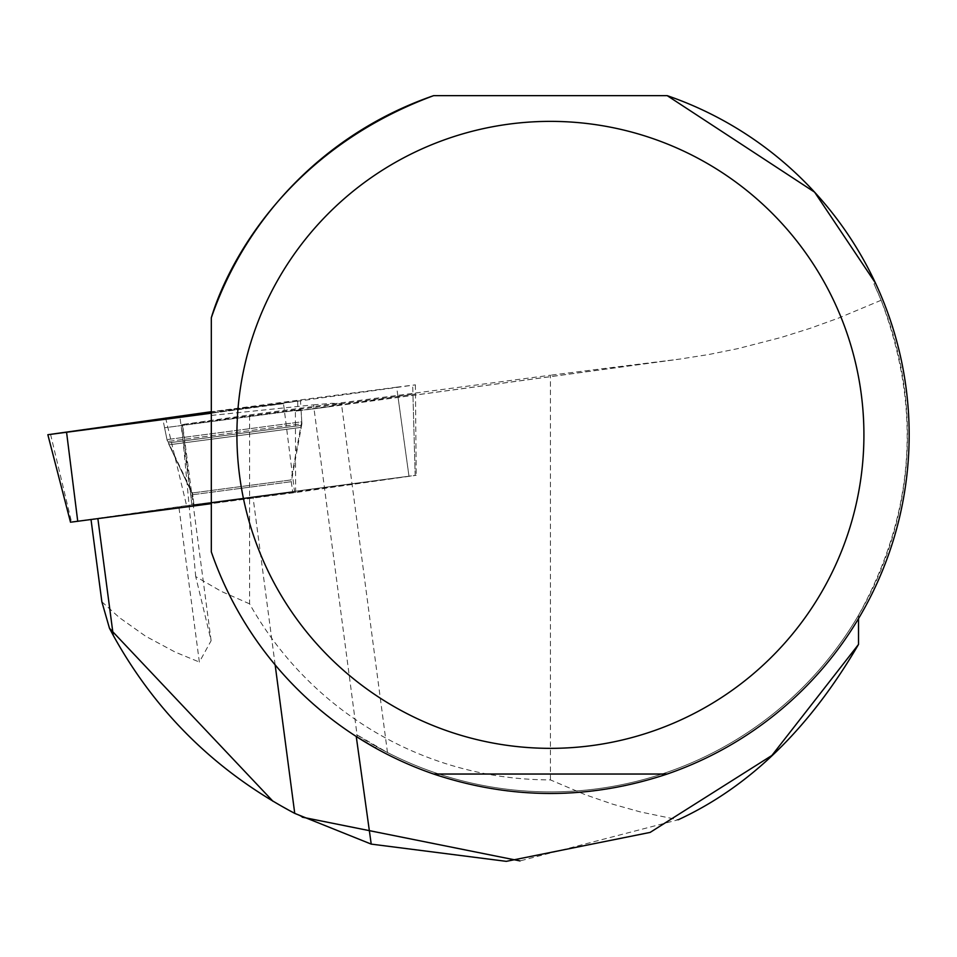 <?xml version="1.0" encoding="UTF-8"?>
<svg xmlns="http://www.w3.org/2000/svg" width="957" height="957" viewBox="0 0 957 957"><rect width="100%" height="100%" fill="white"/><g stroke="black" fill="none" stroke-linecap="round" stroke-linejoin="round"><path stroke-width="0.72" stroke-dasharray="4.79 3.59" d="M200.886 504.53L292.686 492.245L200.886 504.53M50.554 434.299L71.56 522.079L186.591 505.619L416.211 475.258L211.318 503.657M396.665 387.19L211.318 411.725L283.451 403.663L211.318 413.209L415.398 384.846L396.665 387.19L408.986 476.167L415.171 475.45L412.694 385.264M211.318 412.922L300.474 400.696L211.318 412M91.023 519.579L97.877 518.67M415.398 384.846L416.211 475.258L415.482 393.961L182.44 424.669A94.97 0.646 -7.5 0 0 182.608 424.609A94.97 0.646 -7.5 0 0 181.603 424.645L249.598 414.919L249.598 603.855A345.058 345.058 0 0 0 550.419 779.895L585.421 794.777L612.576 804.143L640.353 811.931L678.19 819.778L520.01 860.917M302.221 817.158L273.008 801.308M194.044 505.284L292.686 492.269L194.044 505.284L192.656 494.709L169.078 444.802L301.12 427.372L169.078 444.802L192.656 494.709L291.299 481.694L192.656 494.709M97.877 518.634L253.138 498.083A94.97 0.646 -7.5 0 1 295.641 492.532L415.171 475.45L412.945 394.356L415.482 393.961M397.897 396.162L408.974 476.191L191.89 504.925A94.97 0.646 -7.5 0 1 178.875 506.875L90.999 519.46M211.318 415.434L313.513 404.859L357.368 737.201C287.913 691.815 239.238 630.041 211.318 551.902L211.318 317.772M249.598 603.855L221.474 591.462L195.718 576.592L211.126 640.688L199.355 662.053L178.875 506.875M101.861 601.786L119.254 617.504L145.643 636.226L175.275 652.136L199.355 662.053M873.98 283.906A357.033 357.033 0 0 1 376.173 746.472L375.467 748.027A358.731 358.731 0 0 0 875.476 283.093L873.98 283.906L881.122 300.259C922.213 408.759 914.677 513.753 858.513 615.267A357.033 357.033 0 0 1 355.944 734.258L387.477 752.525L341.374 403.148M858.513 615.267L858.513 618.605M249.598 414.919L550.419 375.216L550.419 779.895M313.513 404.859L331.912 403.304L341.434 403.71L327.055 407.012L312.102 409.058A94.97 0.646 -7.5 0 0 295.378 411.175L412.945 394.356M881.122 300.259L838.643 318.047L810.077 328.347L781.331 337.402L737.943 348.611L708.874 354.497L679.709 359.102L550.419 375.216M667.208 95.652L433.629 95.652M182.44 424.669L191.89 504.925M301.036 409.74L164.58 427.755L301.036 409.74L301.898 423.772L167.391 441.524L301.898 423.772L291.299 481.694L292.686 492.269L291.06 479.935L192.417 492.963L291.06 479.935L300.988 425.434L168.695 442.888L300.988 425.434L301.778 421.81L166.996 439.598L301.778 421.81L300.474 400.696M295.641 492.532L295.378 411.175M667.208 774.034L433.629 774.034M195.718 576.592L181.603 424.645M191.161 498.418L179.737 415.9M165.585 417.826L186.591 505.619M294.672 492.628L283.511 403.663M297.663 401.737L297.914 410.816M312.102 409.058L671.934 360.119M164.58 427.755L167.391 441.524L169.078 444.802M275.149 664.876L253.138 498.083M194.044 505.26L192.417 492.963L166.996 439.598L162.774 418.867M320.069 408.017L679.805 359.09M211.114 640.688L182.608 424.609"/><path stroke-width="1.44" d="M211.318 503.657L71.56 522.079M211.318 411.725L47.85 434.717L211.318 413.209L211.318 411.725M211.318 412L162.774 418.867L211.318 412.922M97.877 518.67L113.249 635.364L109.469 628.259L101.861 601.786L91.023 519.579M113.249 635.364C155.967 712.594 216.461 771.928 294.744 813.39L371.22 844.11L506.313 861.348L650.126 832.411L771.904 755.444L858.513 644.432C809.455 728.492 749.343 786.941 678.19 819.778M520.01 860.917L302.221 817.158M273.008 801.308L109.469 628.259M433.629 774.034C511.493 799.944 589.345 799.944 667.208 774.034L433.629 774.034A358.731 358.731 0 0 1 211.318 551.902L211.318 317.772C224.823 272.027 280.389 152.438 433.629 95.652A358.731 358.731 0 0 0 211.318 317.772M356.243 736.483A13850.649 94.97 -97.5 0 1 371.22 844.11M858.513 618.605L858.513 644.432M875.476 283.093L814.61 192.166L667.208 95.652A358.731 358.731 0 0 1 667.208 774.034M375.467 748.027L357.368 737.201M863.92 434.837A313.513 313.513 0 0 0 254.072 332.534A313.513 313.513 0 0 0 498.549 744.032A313.513 313.513 0 0 0 863.92 434.837M433.629 95.652L667.208 95.652M66.583 432.373L77.744 521.338M294.744 813.39L275.149 664.876M70.519 522.247L47.85 434.717"/></g></svg>
